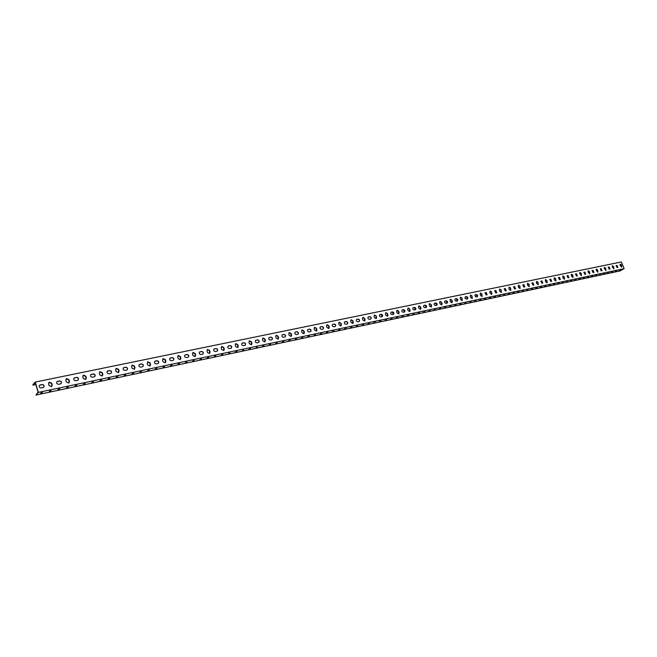 <?xml version="1.0" encoding="UTF-8"?>
<svg xmlns="http://www.w3.org/2000/svg" width="657" height="657" viewBox="0 0 657 657"><rect width="100%" height="100%" fill="white"/><g stroke="black" fill="none" stroke-linecap="round" stroke-linejoin="round"><path stroke-width="0.99" d="M623.879 268.015L624.15 268.656L38.361 392.401L35.264 382.062L621.333 261.962L623.879 268.015M617.046 265.395L617.9 267.407L617.112 267.571L616.167 265.584L617.046 265.395L616.036 265.683M609.162 267.029L610.008 269.058L609.22 269.222L608.267 267.227L609.162 267.029L608.127 267.317M601.163 268.68L602.017 270.733L601.204 270.898L600.252 268.885L601.163 268.68L600.358 268.853M593.049 270.364L593.903 272.425L593.09 272.598L592.129 270.569L593.049 270.364L591.99 270.659M584.829 272.064L585.683 274.141L584.861 274.314L583.892 272.269L584.829 272.064L583.753 272.368M576.493 273.797L577.347 275.883L576.509 276.063L575.54 274.002L576.493 273.797L575.392 274.1M568.034 275.546L568.896 277.656L568.042 277.829L567.065 275.759L568.034 275.546L566.925 275.858M559.46 277.32L560.322 279.447L559.46 279.627L558.475 277.541L559.46 277.32L558.327 277.64M550.755 279.126L551.625 281.262L550.747 281.442L549.761 279.34L550.755 279.126L549.613 279.447M541.935 280.95L542.805 283.11L541.918 283.29L540.916 281.18L541.935 280.95L540.768 281.278M532.983 282.806L533.854 284.982L532.95 285.163L531.948 283.036L532.983 282.806L531.8 283.134M523.892 284.686L524.771 286.879L523.859 287.068L522.849 284.916L523.892 284.686L522.693 285.023M514.677 286.6L515.556 288.801L514.628 288.998L513.618 286.83L514.677 286.6L513.462 286.937M505.323 288.538L506.202 290.755L505.258 290.952L504.239 288.776L505.323 288.538L504.083 288.883M495.83 290.501L496.708 292.743L495.756 292.94L494.729 290.747L495.83 290.501L494.565 290.854M486.188 292.496L487.075 294.755L486.106 294.96L485.071 292.751L486.188 292.496L484.907 292.858M476.399 294.525L477.705 295.379L477.294 296.8L475.479 296.767L474.896 295.215L476.399 294.525L475.101 294.886M466.47 296.586C467.85 296.989 468.195 297.736 467.513 298.828L466.355 299.091C464.975 298.68 464.63 297.933 465.312 296.841L466.47 296.586L465.14 296.956M456.377 298.672C457.773 299.083 458.126 299.83 457.428 300.931L456.254 301.202C454.858 300.791 454.504 300.035 455.202 298.935L456.377 298.672L455.202 298.935M446.136 300.791C447.548 301.202 447.902 301.965 447.187 303.074L445.996 303.345C444.584 302.934 444.231 302.179 444.937 301.062L446.136 300.791L444.937 301.062M435.722 302.951C437.16 303.362 437.513 304.125 436.79 305.25L435.575 305.521C434.146 305.111 433.784 304.347 434.507 303.222L435.722 302.951L434.334 303.345M425.153 305.135C426.607 305.546 426.96 306.318 426.229 307.451L424.989 307.731C423.543 307.328 423.182 306.556 423.921 305.415L425.153 305.135L423.921 305.415M414.419 307.361C415.881 307.772 416.242 308.552 415.495 309.693L414.238 309.981C412.768 309.578 412.407 308.798 413.154 307.648L414.419 307.361L413.154 307.648M403.505 309.628C404.991 310.03 405.353 310.818 404.589 311.976L403.308 312.264C401.821 311.861 401.46 311.073 402.224 309.915L403.505 309.628L402.224 309.915M392.418 311.919C393.921 312.33 394.282 313.118 393.51 314.292L392.204 314.588C390.701 314.177 390.332 313.389 391.112 312.215L392.418 311.919L391.112 312.215M381.15 314.251C382.67 314.662 383.039 315.459 382.251 316.641L380.92 316.945C379.393 316.543 379.023 315.746 379.82 314.555L381.15 314.251L379.82 314.555M369.694 316.625C371.238 317.035 371.607 317.84 370.803 319.039L369.448 319.343C367.904 318.941 367.534 318.136 368.339 316.937L369.505 316.756L368.134 317.068M358.049 319.039C359.609 319.45 359.987 320.255 359.165 321.47L357.786 321.782C356.217 321.38 355.848 320.567 356.669 319.351L357.86 319.171L356.464 319.491M346.206 321.495C347.791 321.897 348.169 322.718 347.331 323.942L345.927 324.262C344.342 323.852 343.964 323.039 344.802 321.815L346.025 321.626L344.588 321.955M334.167 323.983C335.776 324.394 336.154 325.215 335.3 326.455L333.871 326.784C332.261 326.373 331.884 325.552 332.738 324.312L333.986 324.115L332.516 324.459M321.922 326.521C323.556 326.931 323.934 327.761 323.063 329.009L321.61 329.346C319.975 328.943 319.598 328.114 320.46 326.858L321.741 326.652L320.238 327.005M309.472 329.1C311.122 329.51 311.508 330.34 310.621 331.613L309.135 331.949C307.484 331.547 307.098 330.709 307.985 329.444L309.291 329.231L307.755 329.6M296.8 331.728C298.475 332.13 298.861 332.976 297.958 334.257L296.447 334.602C294.771 334.199 294.385 333.362 295.28 332.072L296.619 331.859L295.05 332.237M283.914 334.397C285.606 334.799 285.992 335.653 285.081 336.951L283.537 337.304C281.837 336.901 281.442 336.055 282.362 334.75L283.734 334.528L282.116 334.922M270.791 337.115C272.515 337.517 272.901 338.371 271.973 339.685L270.397 340.047C268.672 339.653 268.278 338.79 269.214 337.476L270.618 337.246L268.959 337.649M257.445 339.883C259.187 340.277 259.581 341.147 258.628 342.469L257.018 342.847C255.277 342.445 254.875 341.583 255.828 340.252L257.273 340.014L255.573 340.433M243.854 342.691C245.619 343.094 246.022 343.964 245.053 345.311L243.41 345.689C241.636 345.295 241.234 344.424 242.203 343.077L243.681 342.831L241.94 343.266M230.016 345.557C231.806 345.96 232.208 346.839 231.223 348.202L229.548 348.588C227.749 348.194 227.347 347.315 228.332 345.952L229.843 345.697L228.061 346.149M215.923 348.481C217.746 348.875 218.149 349.762 217.147 351.142L215.43 351.536C213.607 351.142 213.205 350.255 214.207 348.875L215.759 348.612L213.919 349.081M201.576 351.454C203.424 351.848 203.834 352.743 202.808 354.131L201.058 354.542C199.211 354.148 198.8 353.252 199.818 351.856L201.412 351.585L199.523 352.07M186.958 354.476C188.83 354.87 189.249 355.774 188.206 357.186L186.416 357.605C184.543 357.211 184.124 356.308 185.167 354.895L186.802 354.616L184.863 355.117M172.068 357.564C173.974 357.95 174.392 358.862 173.325 360.291L171.502 360.726C169.596 360.332 169.178 359.42 170.237 357.991L171.912 357.695L169.917 358.229M156.9 360.701C158.83 361.095 159.249 362.015 158.165 363.461L156.3 363.896C154.37 363.518 153.943 362.598 155.027 361.145L156.744 360.841L154.691 361.391M141.436 363.904C143.398 364.29 143.817 365.218 142.717 366.688L140.812 367.14C138.849 366.754 138.422 365.826 139.522 364.356L141.288 364.044L139.177 364.619M125.676 367.173C127.663 367.55 128.09 368.487 126.973 369.973L125.019 370.441C123.023 370.055 122.596 369.127 123.713 367.633L125.528 367.312L123.352 367.912M109.604 370.499C111.624 370.877 112.06 371.821 110.918 373.332L108.914 373.8C106.894 373.431 106.459 372.486 107.6 370.975L109.464 370.638L107.222 371.271M93.22 373.89C95.273 374.268 95.708 375.221 94.542 376.748L92.497 377.233C90.444 376.863 90.009 375.911 91.175 374.375L93.08 374.03L90.773 374.695M76.516 377.356C78.594 377.726 79.037 378.687 77.846 380.239L75.752 380.732C73.674 380.362 73.223 379.401 74.413 377.857L76.376 377.496L73.995 378.186M59.467 380.888C61.577 381.257 62.029 382.226 60.822 383.795L58.678 384.304C56.559 383.943 56.108 382.974 57.315 381.397L59.335 381.027L56.88 381.75M42.073 384.493C44.216 384.854 44.676 385.831 43.444 387.425L41.243 387.95C39.1 387.589 38.64 386.612 39.872 385.018L41.949 384.624L39.412 385.396M48.561 383.893L49.25 382.177L51.747 383.228L52.256 384.903L51.558 386.62L49.07 385.569L48.561 383.893M65.823 380.304L66.505 378.613L68.952 379.656L69.461 381.315L68.78 383.015L66.332 381.972L65.823 380.304M82.749 376.79L83.414 375.114L85.821 376.157L86.33 377.8L85.656 379.483L83.258 378.44L82.749 376.79M99.347 373.348L99.995 371.681L102.352 372.724L102.862 374.35L102.205 376.018L99.856 374.975L99.347 373.348M115.616 369.973L116.248 368.322L118.564 369.357L119.073 370.967L118.432 372.618L116.125 371.583L115.616 369.973M131.572 366.655L132.188 365.029L134.463 366.056L134.972 367.649L134.348 369.283L132.082 368.257L131.572 366.655M147.225 363.411L147.833 361.793L150.059 362.82L150.568 364.397L149.96 366.015L147.735 364.988L147.225 363.411M162.583 360.225L163.174 358.623L165.367 359.642L165.876 361.202L165.277 362.812L163.092 361.785L162.583 360.225M177.653 357.096L178.228 355.511L180.379 356.529L180.889 358.073L180.305 359.658L178.162 358.64L177.653 357.096M192.444 354.024L193.01 352.456L195.121 353.466L195.63 354.994L195.063 356.57L192.953 355.552L192.444 354.024M206.963 351.01L207.513 349.45L209.591 350.46L210.1 351.98L209.542 353.54L207.464 352.53L206.963 351.01M221.212 348.054L221.754 346.51L223.799 347.512L224.308 349.015L223.766 350.559L221.721 349.557L221.212 348.054M235.214 345.147L235.74 343.619L237.752 344.621L238.261 346.108L237.727 347.635L235.715 346.633L235.214 345.147M248.962 342.297L249.471 340.778L251.45 341.771L251.96 343.25L251.442 344.761L249.463 343.767L248.962 342.297M262.463 339.488L262.964 337.994L264.911 338.979L265.42 340.441L264.911 341.944L262.964 340.95L262.463 339.488M275.726 336.737L276.219 335.251L278.133 336.236L278.642 337.682L278.149 339.168L276.236 338.183L275.726 336.737M288.768 334.027L289.244 332.557L291.133 333.542L291.634 334.971L291.158 336.45L289.269 335.464L288.768 334.027M301.579 331.374L302.039 329.913L303.904 330.89L304.405 332.302L303.936 333.772L302.08 332.787L301.579 331.374M314.169 328.755L314.621 327.309L316.452 328.286L316.953 329.691L316.502 331.136L314.67 330.167L314.169 328.755M326.545 326.192L326.989 324.755L328.796 325.724L329.297 327.112L328.845 328.549L327.046 327.58L326.545 326.192M338.716 323.663L339.143 322.242L340.926 323.203L341.426 324.583L340.991 326.012L339.217 325.043L338.716 323.663M350.682 321.183L351.101 319.77L352.85 320.731L353.351 322.094L352.932 323.507L351.183 322.546L350.682 321.183M362.45 318.735L362.861 317.339L364.586 318.292L365.087 319.647L364.676 321.051L362.951 320.09L362.45 318.735M374.03 316.337L374.424 314.949L376.124 315.894L376.625 317.241L376.223 318.629L374.523 317.676L374.03 316.337M385.413 313.972L385.807 312.601L387.482 313.537L387.975 314.875L387.589 316.247L385.905 315.303L385.413 313.972M396.614 311.648L396.992 310.285L398.651 311.221L399.144 312.543L398.766 313.906L397.107 312.97L396.614 311.648M407.644 309.357L408.013 308.01L409.64 308.938L410.132 310.252L409.763 311.599L408.137 310.671L407.644 309.357M418.493 307.106L418.846 305.768L420.464 306.696L420.948 307.993L420.587 309.332L418.985 308.404L418.493 307.106M429.169 304.889L429.522 303.559L431.107 304.487L431.6 305.776L431.247 307.098L429.662 306.178L429.169 304.889M439.681 302.705L440.018 301.391L441.586 302.31L442.079 303.583L441.734 304.905L440.165 303.986L439.681 302.705M450.029 300.561L450.357 299.255L451.909 300.167L452.394 301.432L452.057 302.737L450.513 301.826L450.029 300.561M460.212 298.442L460.541 297.153L462.068 298.056L462.224 300.61L460.705 299.699L460.212 298.442M470.248 296.364L470.56 295.083L472.071 295.987L472.235 298.516L470.732 297.613L470.248 296.364M480.127 294.311L480.431 293.038L481.926 293.942L482.098 296.447L480.612 295.551L480.127 294.311M489.859 292.291L490.155 291.026L491.625 291.922L491.814 294.41L490.344 293.523L489.859 292.291M499.443 290.304L499.739 289.047L501.184 289.942L501.381 292.406L499.928 291.519L499.443 290.304M508.888 288.341L509.175 287.101L510.604 287.988L510.801 290.435L509.372 289.548L508.888 288.341M518.192 286.411L518.472 285.179L519.884 286.058L520.089 288.489L518.677 287.61L518.192 286.411M527.366 284.506L527.628 283.282L529.033 284.161L529.238 286.575L527.842 285.696L527.366 284.506M536.399 282.633L536.662 281.418L538.042 282.288L538.255 284.686L536.876 283.816L536.399 282.633M545.31 280.785L545.556 279.578L546.928 280.449L547.15 282.822L545.786 281.952L545.31 280.785M554.089 278.962L554.336 277.763L555.682 278.625L555.912 280.982L554.557 280.12L554.089 278.962M562.737 277.164L562.983 275.981L564.314 276.835L564.544 279.176L563.213 278.322L562.737 277.164M571.27 275.39L571.508 274.215L572.822 275.069L573.06 277.394L571.746 276.54L571.27 275.39M579.688 273.649L579.909 272.483L581.215 273.328L581.461 275.636L579.688 273.649M587.982 271.924L588.204 270.766L589.493 271.612L589.74 273.895L587.982 271.924M596.162 270.224L596.375 269.074L597.648 269.92L597.903 272.187L596.162 270.224M604.235 268.549L604.44 267.415L605.697 268.245L605.959 270.503L604.235 268.549M612.193 266.898L612.39 265.765L613.638 266.594L613.901 268.836L612.193 266.898M620.044 265.272L620.241 264.147L621.473 264.976L621.744 267.194L620.044 265.272M624.15 268.656L620.118 270.914L35.93 395.038L38.361 392.401M620.537 270.068L619.198 270.725L620.537 270.068M616.627 270.898L615.297 271.546L616.627 270.898M612.702 271.727L611.363 272.384L612.702 271.727M608.743 272.565L607.405 273.222L608.743 272.565M604.76 273.411L603.422 274.068L604.76 273.411M600.744 274.265L599.406 274.922L600.744 274.265M596.704 275.119L595.365 275.776L596.704 275.119M592.639 275.981L591.3 276.638L592.639 275.981M588.541 276.843L587.202 277.509L588.541 276.843M584.418 277.722L583.071 278.387L584.418 277.722M580.271 278.601L578.916 279.266L580.271 278.601M576.082 279.488L574.735 280.153L576.082 279.488M571.877 280.375L570.522 281.048L571.877 280.375M567.632 281.278L566.277 281.943L567.632 281.278M563.361 282.182L562.006 282.847L563.361 282.182M559.058 283.093L557.703 283.767L559.058 283.093M554.73 284.013L553.366 284.686L554.73 284.013M550.369 284.933L549.006 285.606L550.369 284.933M545.967 285.861L544.612 286.542L545.967 285.861M541.54 286.805L540.185 287.479L541.54 286.805M537.089 287.75L535.718 288.423L537.089 287.75M532.597 288.694L531.226 289.376L532.597 288.694M528.072 289.655L526.709 290.337L528.072 289.655M523.514 290.624L522.143 291.306L523.514 290.624M518.923 291.593L517.552 292.275L518.923 291.593M514.3 292.57L512.928 293.26L514.3 292.57M509.643 293.556L508.272 294.246L509.643 293.556M504.954 294.55L503.574 295.239L504.954 294.55M500.223 295.551L498.844 296.241L500.223 295.551M495.46 296.562L494.08 297.251L495.46 296.562M490.664 297.58L489.284 298.27L490.664 297.58M485.827 298.607L484.447 299.296L485.827 298.607M480.957 299.633L479.569 300.331L480.957 299.633M476.046 300.676L474.658 301.374L476.046 300.676M471.102 301.719L469.714 302.425L471.102 301.719M466.117 302.778L464.729 303.477L466.117 302.778M461.091 303.846L459.703 304.544L461.091 303.846M456.032 304.914L454.644 305.62L456.032 304.914M450.932 305.998L449.544 306.696L450.932 305.998M445.791 307.082L444.403 307.788L445.791 307.082M440.617 308.182L439.221 308.889L440.617 308.182M435.394 309.283L433.998 309.997L435.394 309.283M430.13 310.4L428.734 311.114L430.13 310.4M424.833 311.525L423.428 312.239L424.833 311.525M419.486 312.658L418.082 313.373L419.486 312.658M414.099 313.8L412.695 314.514L414.099 313.8M408.67 314.949L407.258 315.664L408.67 314.949M403.193 316.107L401.788 316.822L403.193 316.107M397.674 317.274L396.27 317.996L397.674 317.274M392.114 318.456L390.701 319.179L392.114 318.456M386.505 319.639L385.092 320.361L386.505 319.639M380.846 320.838L379.434 321.56L380.846 320.838M375.147 322.045L373.734 322.776L375.147 322.045M369.406 323.26L367.986 323.991L369.406 323.26M363.608 324.492L362.188 325.223L363.608 324.492M357.769 325.732L356.349 326.463L357.769 325.732M351.873 326.981L350.452 327.712L351.873 326.981M345.935 328.237L344.514 328.968L345.935 328.237M339.948 329.502L338.519 330.241L339.948 329.502M333.904 330.783L332.475 331.522L333.904 330.783M327.81 332.072L326.381 332.812L327.81 332.072M321.667 333.378L320.238 334.117L321.667 333.378M315.475 334.684L314.038 335.431L315.475 334.684M309.225 336.014L307.788 336.754L309.225 336.014M302.918 337.345L301.489 338.092L302.918 337.345M296.562 338.692L295.124 339.439L296.562 338.692M290.148 340.055L288.71 340.802L290.148 340.055M283.684 341.418L282.247 342.174L283.684 341.418M277.155 342.806L275.718 343.554L277.155 342.806M270.577 344.194L269.132 344.95L270.577 344.194M263.933 345.607L262.488 346.362L263.933 345.607M257.232 347.027L256.205 347.372M250.473 348.456L249.028 349.212L250.473 348.456M243.657 349.902L242.614 350.255M236.775 351.355L235.321 352.119L236.775 351.355M229.835 352.825L228.776 353.187M222.822 354.312L221.368 355.076L222.822 354.312M215.751 355.807L214.297 356.579L215.751 355.807M208.622 357.318L207.16 358.09L208.622 357.318M201.42 358.845L199.958 359.617L201.42 358.845M194.152 360.389L192.69 361.153L194.152 360.389M186.818 361.941L185.348 362.713L186.818 361.941M179.41 363.51L177.948 364.282L179.41 363.51M171.937 365.087L170.467 365.867L171.937 365.087M164.398 366.688L162.928 367.468L164.398 366.688M156.785 368.298L155.307 369.078L156.785 368.298M149.098 369.932L147.62 370.712L149.098 369.932M141.337 371.575L139.859 372.355L141.337 371.575M133.502 373.233L132.024 374.014L133.502 373.233M125.586 374.909L124.107 375.697L125.586 374.909M117.603 376.601L116.117 377.389L117.603 376.601M109.538 378.309L108.052 379.097L109.538 378.309M101.392 380.033L99.905 380.822L101.392 380.033M93.171 381.774L91.676 382.571L93.171 381.774M84.86 383.532L83.373 384.329L84.86 383.532M76.475 385.314L74.98 386.111L76.475 385.314M68.008 387.104L66.505 387.901L68.008 387.104M59.45 388.919L57.947 389.716L59.45 388.919M50.803 390.751L49.3 391.547L50.803 390.751M42.073 392.599L40.57 393.403L42.073 392.599M35.848 384.583L32.973 385.183L32.85 384.756L35.264 382.062M32.973 385.183L35.264 382.629L37.942 391.547L38.106 392.114L35.93 395.038M617.925 267.407L616.841 265.51M610.041 269.05L608.949 267.144M602.042 270.725L600.95 268.803M593.944 272.417L592.844 270.479M585.724 274.133L584.623 272.187M577.396 275.874L576.279 273.912M568.946 277.64L567.829 275.669M560.38 279.43L559.255 277.443M551.691 281.245L550.55 279.241M542.871 283.093L541.729 281.073M533.927 284.957L532.778 282.929M524.853 286.854L523.695 284.81M515.638 288.776L514.472 286.723M506.292 290.731L505.118 288.661M496.807 292.71L495.624 290.624M487.182 294.722L485.983 292.62M477.401 296.767L476.202 294.648M467.48 298.845L466.265 296.709M457.403 300.947L456.18 298.795M447.162 303.082L445.939 300.922M436.765 305.259L435.534 303.074M426.212 307.46L424.964 305.267M415.487 309.702L414.222 307.492M404.581 311.976L403.316 309.751M393.51 314.292L392.229 312.05M382.251 316.641L380.961 314.383M370.811 319.031C371.336 317.783 370.901 317.027 369.505 316.756M359.182 321.462C359.716 320.205 359.272 319.442 357.86 319.171M347.356 323.926C347.898 322.661 347.454 321.889 346.025 321.626M335.333 326.439C335.883 325.158 335.431 324.386 333.986 324.115M323.104 328.993C323.663 327.695 323.211 326.915 321.741 326.652M310.671 331.588C311.237 330.274 310.777 329.494 309.291 329.231M298.015 334.224C298.59 332.902 298.122 332.113 296.619 331.859M285.138 336.91C285.721 335.579 285.253 334.783 283.734 334.528M272.047 339.644C272.63 338.298 272.154 337.493 270.618 337.246M258.71 342.428C259.31 341.057 258.825 340.26 257.273 340.014M245.143 345.262C245.743 343.874 245.258 343.069 243.681 342.831M231.33 348.136C231.937 346.74 231.445 345.927 229.843 345.697M217.262 351.068C217.878 349.664 217.377 348.842 215.759 348.612M202.939 354.057C203.555 352.637 203.046 351.807 201.412 351.585M188.345 357.096C188.97 355.659 188.452 354.829 186.802 354.616M173.489 360.2C174.113 358.738 173.588 357.909 171.912 357.695M158.345 363.354C158.969 361.884 158.436 361.046 156.744 360.841M142.906 366.565C143.538 365.078 142.996 364.241 141.288 364.044M127.179 369.842C127.811 368.339 127.261 367.493 125.528 367.312M111.148 373.176C111.772 371.665 111.214 370.819 109.464 370.638M94.797 376.576C95.421 375.048 94.846 374.203 93.08 374.03M78.126 380.05C78.741 378.506 78.158 377.652 76.376 377.496M61.117 383.581C61.725 382.021 61.134 381.175 59.335 381.027M43.764 387.187C44.364 385.618 43.756 384.764 41.949 384.624M51.87 386.398L51.624 383.368L48.807 382.546M69.067 382.817L68.821 379.795L66.078 378.958M85.919 379.303L85.681 376.297L83.012 375.434M102.443 375.853L102.205 372.864L99.609 371.985M118.654 372.478L118.416 369.497L115.878 368.61M134.545 369.16L134.315 366.195L131.835 365.3M150.141 365.9L149.911 362.96L147.488 362.048M165.441 362.705L165.211 359.781L162.846 358.862M180.461 359.568L180.223 356.661L177.916 355.741M195.203 356.488L194.965 353.606L192.706 352.678M209.665 353.466L209.427 350.6L207.226 349.664M223.873 350.493L223.635 347.652L221.475 346.715M237.826 347.578L237.579 344.753L235.469 343.808M251.532 344.711L251.278 341.911L249.208 340.967M264.993 341.903L264.738 339.119L262.71 338.166M278.215 339.135L277.96 336.368L275.973 335.423M291.215 336.417L290.952 333.674L289.006 332.721M303.986 333.74L303.723 331.021L301.809 330.069M316.543 331.12L316.272 328.418L314.399 327.465M328.886 328.533L328.607 325.856L326.767 324.903M341.016 325.995L340.737 323.334L338.93 322.39M352.949 323.499L352.669 320.862L350.895 319.91M364.684 321.043L364.397 318.423L362.656 317.479M376.231 318.62L375.935 316.025L374.424 314.949M387.589 316.247L387.293 313.668L385.807 312.601M398.758 313.906L398.462 311.352L396.803 310.416M409.754 311.607L409.451 309.069L408.013 308.01M420.579 309.34L420.266 306.827L418.846 305.768M431.23 307.106L430.91 304.61L429.341 303.682M441.709 304.914L441.389 302.434L439.845 301.514M452.032 302.754L451.704 300.298L450.185 299.37M462.2 300.627L461.863 298.188L460.368 297.268M472.202 298.533L471.874 296.11L470.396 295.19M482.066 296.463L481.721 294.065L480.267 293.153M491.773 294.435L491.428 292.045L489.999 291.141M501.332 292.431L500.987 290.065L499.575 289.154M510.76 290.451L510.407 288.111L509.019 287.208M520.04 288.513L519.687 286.181L518.316 285.286M529.189 286.592L528.828 284.284L527.481 283.389M538.206 284.703L537.837 282.411L536.514 281.516M547.092 282.847L546.723 280.572L545.409 279.677M555.847 281.007L555.477 278.749L554.188 277.862M564.486 279.2L564.108 276.958L562.835 276.08M573.003 277.418L572.617 275.193L571.36 274.314M581.396 275.661L581.01 273.452L579.77 272.573M589.674 273.92L589.28 271.727L588.064 270.865M597.837 272.212L597.443 270.035L596.236 269.173M605.885 270.528L605.491 268.368L604.3 267.506M613.827 268.861L613.433 266.717L612.258 265.863M621.662 267.218L621.267 265.091L620.101 264.237M40.906 392.985L42.418 392.541M49.645 391.129L51.131 390.693M58.292 389.297L59.754 388.862M66.85 387.49L68.303 387.055M75.325 385.692L76.754 385.265M83.718 383.918L85.131 383.491M92.029 382.152L93.417 381.733M100.258 380.411L101.63 379.992M108.405 378.687L109.76 378.268M116.478 376.978L117.808 376.56M124.469 375.287L125.783 374.876M132.377 373.611L133.683 373.201M140.22 371.944L141.501 371.542M147.989 370.302L149.254 369.899M155.676 368.676L156.924 368.273M163.297 367.058L164.521 366.663M170.845 365.456L172.052 365.07M178.318 363.871L179.517 363.485M185.734 362.303L186.908 361.925M193.068 360.75L194.226 360.373M200.344 359.207L201.485 358.837M207.546 357.679L208.671 357.309M214.691 356.168L215.792 355.798M221.762 354.673L222.854 354.304M235.723 351.709L237.177 350.953M249.438 348.81L250.457 348.456M262.907 345.952L263.892 345.615M269.559 344.539L270.52 344.211M276.145 343.143L277.09 342.823M282.674 341.763L283.602 341.443M289.154 340.392L290.057 340.071M295.568 339.028L296.455 338.716M301.933 337.682L302.803 337.37M308.248 336.343L309.094 336.039M314.498 335.013L315.327 334.717M320.706 333.699L321.511 333.411M326.858 332.401L327.646 332.113M332.951 331.103L333.723 330.824M339.004 329.822L339.751 329.551M344.999 328.549L345.73 328.286M350.953 327.285L351.659 327.03M356.85 326.036L357.539 325.79M362.705 324.796L363.362 324.55M368.503 323.564L369.144 323.326M374.26 322.341L374.876 322.119M379.976 321.133L380.567 320.912M385.634 319.934L386.201 319.721M391.26 318.735L391.794 318.538M396.828 317.553L397.345 317.364M402.363 316.378L402.848 316.198M407.849 315.22L408.301 315.048M413.294 314.062L413.721 313.898"/></g></svg>
